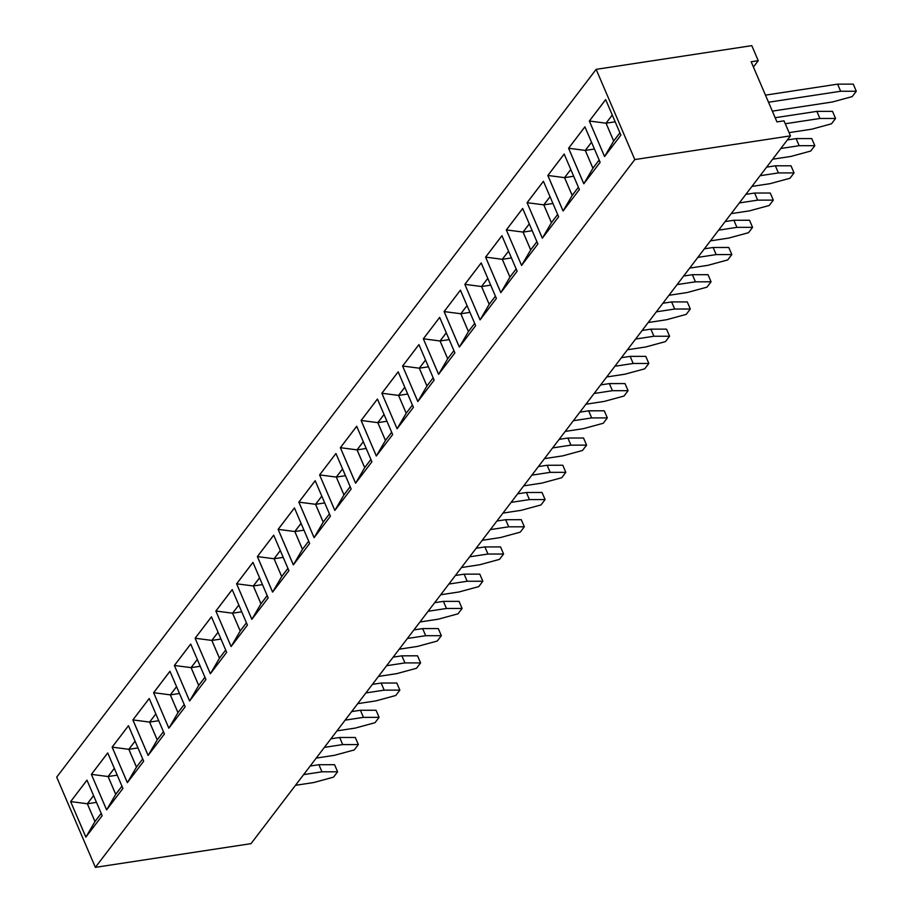 <?xml version="1.0" encoding="UTF-8"?>
<svg xmlns="http://www.w3.org/2000/svg" width="913" height="913" viewBox="0 0 913 913"><rect width="100%" height="100%" fill="white"/><g stroke="black" fill="none" stroke-linecap="round" stroke-linejoin="round"><path stroke-width="1.37" d="M95.374 867.35L251.018 843.646L790.464 135.866L784.016 120.836L776.952 121.908L751.171 61.764L758.247 60.692L751.798 45.65L596.143 69.354L56.697 777.134L95.374 867.35L634.809 159.57L596.143 69.354M790.464 135.866L634.809 159.57M758.247 60.692L753.419 67.014M294.443 507.925L278.111 529.369L293.335 564.885L309.667 543.452L294.443 507.925M273.695 535.155L257.363 556.588L272.588 592.103L288.919 570.671L273.695 535.155M247.423 625.12L232.199 589.593L215.867 611.025L231.092 646.552L247.423 625.12M252.958 562.397L236.65 583.806L251.84 619.322L268.171 597.889L252.947 562.374L236.615 583.806L251.862 619.299M164.431 734.006L149.207 698.491L132.876 719.923L148.1 755.439L164.431 734.006M153.624 692.693L168.848 728.22L185.179 706.788L169.955 671.26L153.624 692.693L168.871 728.186M210.344 673.771L226.675 652.339L211.451 616.823L195.12 638.255L210.344 673.771M189.596 700.99L205.927 679.557L190.703 644.042L174.372 665.474L189.596 700.99M464.843 284.365L480.067 319.881L496.398 298.448L481.174 262.933L464.843 284.365L480.09 319.847M460.426 290.151L444.095 311.584L459.319 347.1L475.65 325.667L460.426 290.151L444.129 311.584L459.342 347.077M423.347 338.803L438.571 374.33L454.902 352.886L439.678 317.37L423.347 338.803L438.594 374.296M397.075 428.768L413.406 407.335L398.182 371.819L381.851 393.252L397.075 428.768L381.885 393.252L398.547 395.409L406.194 413.247L412.425 405.052M434.154 380.116L418.93 344.6L402.599 366.033L417.823 401.549L434.154 380.116M356.686 426.257L340.355 447.701L355.579 483.217L371.911 461.784L356.686 426.257M377.434 399.038L361.103 420.471L376.327 455.998L392.658 434.554L377.434 399.038M315.19 480.706L298.859 502.139L314.083 537.666L330.415 516.222L315.19 480.706M351.163 489.003L335.938 453.487L319.607 474.92L334.831 510.435L351.163 489.003M128.459 725.709L112.128 747.142L127.352 782.658L143.683 761.225L128.459 725.709L112.162 747.142L127.375 782.635M500.815 292.662L517.146 271.229L501.922 235.702L485.59 257.135L500.815 292.662M584.913 126.816L568.582 148.248L583.806 183.775L600.138 162.331L584.913 126.816M563.059 210.994L579.39 189.562L564.166 154.035L547.834 175.479L563.059 210.994M537.894 243.999L522.67 208.484L506.338 229.916L521.563 265.432L537.894 243.999M558.642 216.78L543.418 181.265L527.086 202.697L542.311 238.213L558.642 216.78M102.188 815.674L86.963 780.147L70.632 801.591L85.856 837.107L102.188 815.674M91.38 774.361L106.604 809.888L122.935 788.444L107.711 752.928L91.38 774.361L106.627 809.854M605.673 99.62L589.364 121.018L604.554 156.545L620.886 135.113L605.661 99.597L589.33 121.03L604.577 156.511M294.454 507.959L278.145 529.357L293.358 564.85M273.706 535.178L257.398 556.576L272.61 592.069M257.363 556.588L274.06 558.745L281.706 576.582L287.949 568.388M215.867 611.025L231.115 646.518M232.21 589.627L215.902 611.025L232.564 613.194L240.21 631.02L246.453 622.837M149.218 698.513L132.91 719.912L148.123 755.405M169.966 671.295L153.658 692.693L170.32 694.861L177.967 712.688L184.209 704.505L177.967 712.631L170.354 694.873L179.484 693.481M195.12 638.255L210.367 673.737M211.462 616.846L195.154 638.244L211.816 640.412L219.462 658.239L225.705 650.056M190.714 644.064L174.406 665.474L189.619 700.967M481.185 262.955L464.877 284.354L481.539 286.522L489.185 304.349L495.417 296.166L489.185 304.291L481.573 286.534L490.703 285.153M439.689 317.393L423.381 338.803L440.043 340.971L447.69 358.798L453.921 350.615L447.69 358.741L440.077 340.983L449.207 339.59M398.194 371.842L381.885 393.252M402.599 366.033L417.846 401.515M418.941 344.623L402.633 366.022L419.295 368.19L426.942 386.016L433.173 377.834L426.942 385.959L419.329 368.201L428.459 366.809M356.698 426.291L340.389 447.69L355.602 483.182M377.446 399.061L361.137 420.471L376.35 455.964M361.103 420.471L377.799 422.639L385.446 440.465L391.677 432.283M315.202 480.729L298.893 502.139L314.106 537.631M298.859 502.139L315.556 504.307L323.202 522.133L329.433 513.951M319.607 474.92L334.854 510.401M335.95 453.51L319.641 474.908L336.304 477.077L343.95 494.914L350.181 486.72M112.128 747.142L128.824 749.299L136.471 767.137L142.713 758.943L136.471 767.08L128.859 749.322L137.989 747.93M501.933 235.737L485.625 257.135L500.838 292.628M584.925 126.839L568.616 148.248L583.829 183.741M568.582 148.248L585.279 150.417L592.925 168.243L599.156 160.06M564.177 154.069L547.868 175.467L563.081 210.96M506.338 229.916L521.585 265.409M522.681 208.506L506.373 229.916L523.035 232.073L530.681 249.911L536.912 241.728M527.086 202.697L542.333 238.179M543.429 181.288L527.121 202.686L543.783 204.854L551.429 222.692L557.66 214.498M70.632 801.591L85.879 837.073M86.975 780.181L70.666 801.58L87.328 803.748L94.975 821.574L101.217 813.392M107.723 752.951L91.414 774.361L108.076 776.529L115.723 794.356L121.965 786.173L115.723 794.299L108.111 776.541L117.241 775.148M378.473 676.43L396.778 673.634L416.511 668.27L420.596 662.906L417.549 655.808L401.903 655.819L393.161 657.143M420.596 662.906L404.95 662.918L386.644 665.714M399.221 649.2L417.526 646.415L437.259 641.04L441.344 635.688L425.698 635.699L407.392 638.484M441.344 635.688L438.297 628.578L422.651 628.601L413.909 629.924M419.969 621.981L438.274 619.197L458.006 613.821L462.092 608.469L446.446 608.48L428.14 611.265M462.092 608.469L459.045 601.359L443.398 601.37L434.656 602.706M336.977 730.868L355.283 728.083L375.015 722.708L379.1 717.356L363.454 717.367L345.148 720.152M379.1 717.356L376.053 710.246L360.407 710.268L351.665 711.592M357.725 703.649L376.03 700.864L395.763 695.489L399.848 690.125L396.801 683.027L381.155 683.038L372.413 684.373M399.848 690.125L384.202 690.148L365.896 692.933M461.464 567.532L479.77 564.748L499.502 559.372L503.588 554.02L487.941 554.031L469.636 556.816M503.588 554.02L500.541 546.91L484.894 546.933L476.152 548.257M440.717 594.762L459.022 591.978L478.754 586.603L482.84 581.239L467.194 581.25L448.888 584.046M482.84 581.239L479.793 574.14L464.146 574.151L455.404 575.487M606.7 376.978L625.006 374.193L644.738 368.818L648.823 363.465L645.776 356.355L630.13 356.367L621.388 357.702M648.823 363.465L633.177 363.477L614.871 366.261M585.952 404.208L604.258 401.412L623.99 396.048L628.076 390.684L612.429 390.696L594.123 393.48M628.076 390.684L625.028 383.586L609.382 383.597L600.64 384.921M565.204 431.427L583.51 428.642L603.242 423.267L607.328 417.903L591.681 417.926L573.375 420.71M607.328 417.903L604.28 410.804L588.634 410.816L579.892 412.151M523.708 485.876L542.014 483.08L561.746 477.716L565.832 472.352L562.785 465.242L547.138 465.265L538.396 466.589M565.832 472.352L550.185 472.363L531.88 475.148M544.456 458.646L562.762 455.861L582.494 450.486L586.58 445.133L583.533 438.023L567.886 438.035L559.144 439.37M586.58 445.133L570.933 445.145L552.627 447.929M502.96 513.095L521.266 510.31L540.998 504.935L545.084 499.571L542.037 492.472L526.39 492.484L517.648 493.819M545.084 499.571L529.437 499.582L511.132 502.378M482.212 540.313L500.518 537.529L520.25 532.153L524.336 526.801L508.689 526.812L490.384 529.597M524.336 526.801L521.289 519.691L505.642 519.702L496.9 521.038M731.187 213.642L749.493 210.857L769.225 205.482L773.311 200.13L757.664 200.141L739.359 202.926M773.311 200.13L770.264 193.02L754.617 193.042L745.875 194.366M710.44 240.872L728.745 238.076L748.477 232.712L752.563 227.348L749.516 220.25L733.869 220.261L725.127 221.585M752.563 227.348L736.917 227.36L718.611 230.156M668.944 295.31L687.249 292.525L706.982 287.15L711.067 281.797L695.421 281.809L677.115 284.594M711.067 281.797L708.02 274.687L692.374 274.71L683.632 276.034M689.692 268.091L707.997 265.306L727.729 259.931L731.815 254.567L728.768 247.469L713.121 247.48L704.38 248.815M731.815 254.567L716.169 254.59L697.863 257.375M648.196 322.54L666.501 319.744L686.234 314.38L690.319 309.016L687.272 301.918L671.626 301.929L662.884 303.253M690.319 309.016L674.673 309.028L656.367 311.824M627.448 349.759L645.753 346.974L665.486 341.599L669.571 336.235L653.925 336.258L635.619 339.043M669.571 336.235L666.524 329.137L650.878 329.148L642.136 330.483M772.683 159.204L790.989 156.42L810.721 151.044L814.807 145.681L811.76 138.582L796.113 138.593L787.371 139.929M814.807 145.681L799.16 145.692L780.855 148.488M751.935 186.423L770.241 183.639L789.973 178.263L794.059 172.911L791.012 165.801L775.365 165.812L766.623 167.147M794.059 172.911L778.412 172.922L760.107 175.707M772.33 111.135L832.485 101.971L852.217 96.595L856.303 91.243L840.656 91.254L768.518 102.233M856.303 91.243L853.256 84.133L837.609 84.144L765.471 95.135M789.083 132.636L811.737 129.19L831.469 123.814L835.555 118.462L832.508 111.352L816.861 111.375L775.148 117.72M835.555 118.462L819.908 118.473L785.271 123.746M316.229 758.098L334.535 755.302L354.267 749.938L358.353 744.574L355.305 737.476L339.659 737.487L330.917 738.811M358.353 744.574L342.706 744.586L324.4 747.382M295.481 785.317L313.787 782.532L333.519 777.157L337.605 771.793L334.557 764.695L318.911 764.706L310.169 766.041M337.605 771.793L321.958 771.816L303.652 774.601M278.145 529.357L294.808 531.526L302.454 549.352L308.685 541.169M301.05 523.343L294.808 531.526M293.472 564.702L302.454 549.352M280.302 550.562L274.06 558.745L281.706 576.525L287.926 568.354M272.725 591.921L281.706 576.582M231.229 646.37L240.21 631.02M241.728 611.813L232.598 613.205L238.818 605.045L232.564 613.194L240.21 630.963L246.43 622.803M236.65 583.806L253.312 585.963L260.958 603.801L267.201 595.618M251.977 619.151L260.958 603.801M259.554 577.781L253.312 585.963M148.237 755.256L157.219 739.907L163.461 731.724M132.91 719.912L149.572 722.08L157.219 739.907M163.438 731.69L157.219 739.85L149.606 722.092L155.826 713.932L149.572 722.08M168.985 728.038L177.967 712.688M176.563 686.667L170.32 694.861L176.574 686.713M210.481 673.589L219.462 658.239M218.059 632.23L211.816 640.412M189.733 700.807L198.714 685.469L204.957 677.286M174.406 665.474L191.068 667.631L198.714 685.469M204.934 677.241L198.714 685.412L191.102 667.654L197.322 659.483L191.068 667.631M480.204 319.698L489.185 304.349M487.782 278.339L481.539 286.522L487.793 278.374M444.129 311.584L460.791 313.741L468.437 331.579L474.669 323.385L468.437 331.522L460.825 313.764L469.955 312.372M460.825 313.764L467.045 305.593L460.791 313.741M459.456 346.917L468.437 331.579M438.708 374.147L447.69 358.798M446.286 332.777L440.043 340.971M397.212 428.585L406.194 413.247M404.79 387.226L398.547 395.409M417.96 401.366L426.942 386.016M425.538 360.007L419.295 368.19M340.389 447.69L357.051 449.858L364.698 467.684L370.929 459.501M363.294 441.675L357.051 449.858M355.716 483.034L364.698 467.684M384.042 414.445L377.799 422.639L385.446 440.408L391.666 432.248M376.464 455.815L385.446 440.465M321.798 496.113L315.556 504.307M314.22 537.483L323.202 522.133M334.968 510.253L343.95 494.914M342.546 468.894L336.304 477.077L343.95 494.857L350.17 486.686M128.859 749.322L135.078 741.151L128.824 749.299M127.489 782.475L136.471 767.137M500.952 292.48L509.933 277.13L516.165 268.947M485.625 257.135L502.287 259.303L509.933 277.13M516.153 268.913L509.933 277.073L502.321 259.315L508.541 251.155L502.287 259.303M591.521 142.223L585.279 150.417L592.925 168.186L599.145 160.026M583.943 183.593L592.925 168.243M563.195 210.812L572.177 195.462L578.408 187.279M547.868 175.467L564.531 177.636L572.177 195.462M578.397 187.245L572.177 195.405L564.565 177.647L570.785 169.487L564.531 177.636M521.7 265.249L530.681 249.911M529.278 223.89L523.035 232.073M542.448 238.031L551.429 222.692M552.947 203.485L543.817 204.866L550.037 196.706L543.783 204.854L551.429 222.635L557.649 214.464M85.993 836.924L94.975 821.574M93.571 795.565L87.328 803.748M106.741 809.705L115.723 794.356M114.319 768.335L108.076 776.529M589.364 121.018L606.027 123.187L613.673 141.024L619.904 132.83M604.691 156.363L613.673 141.024M612.269 115.004L606.027 123.187M404.95 662.918L401.903 655.819M425.698 635.699L422.651 628.601M446.446 608.48L443.398 601.37M363.454 717.367L360.407 710.268M384.202 690.148L381.155 683.038M487.941 554.031L484.894 546.933M467.194 581.25L464.146 574.151M633.177 363.477L630.13 356.367M612.429 390.696L609.382 383.597M591.681 417.926L588.634 410.816M550.185 472.363L547.138 465.265M570.933 445.145L567.886 438.035M529.437 499.582L526.39 492.484M508.689 526.812L505.642 519.702M757.664 200.141L754.617 193.042M736.917 227.36L733.869 220.261M695.421 281.809L692.374 274.71M716.169 254.59L713.121 247.48M674.673 309.028L671.626 301.929M653.925 336.258L650.878 329.148M799.16 145.692L796.113 138.593M778.412 172.922L775.365 165.812M840.656 91.254L837.609 84.144M819.908 118.473L816.861 111.375M342.706 744.586L339.659 737.487M321.958 771.816L318.911 764.706M301.062 523.377L294.842 531.537L302.454 549.295L308.674 541.135M280.314 550.596L274.094 558.756L283.224 557.375M259.566 577.815L253.346 585.986L260.958 603.744L267.178 595.573M218.07 632.264L211.85 640.424L219.462 658.182L225.682 650.022M446.297 332.823L440.077 340.983M404.801 387.26L398.582 395.432L406.194 413.19L412.414 405.018M425.549 360.042L419.329 368.201M363.306 441.709L357.086 449.869L364.698 467.627L370.918 459.467M384.053 414.479L377.834 422.651L386.964 421.258M321.81 496.147L315.59 504.318L323.202 522.076L329.422 513.916M342.558 468.928L336.338 477.088L345.468 475.707M591.533 142.257L585.313 150.428L594.443 149.036M529.289 223.925L523.069 232.096L530.681 249.854L536.901 241.683M93.583 795.6L87.363 803.76L94.975 821.517L101.195 813.357M114.33 768.369L108.111 776.541M612.281 115.038L606.061 123.198L613.673 140.967L619.893 132.796M294.842 531.537L303.972 530.145M253.346 585.986L262.476 584.594M149.606 722.092L158.736 720.711M211.85 640.424L220.98 639.043M191.102 667.654L200.232 666.262M398.582 395.432L407.712 394.039M357.086 449.869L366.216 448.477M315.59 504.318L324.72 502.926M502.321 259.315L511.451 257.923M564.565 177.647L573.695 176.255M523.069 232.096L532.199 230.704M87.363 803.76L96.493 802.367M606.061 123.198L615.191 121.817"/></g></svg>

